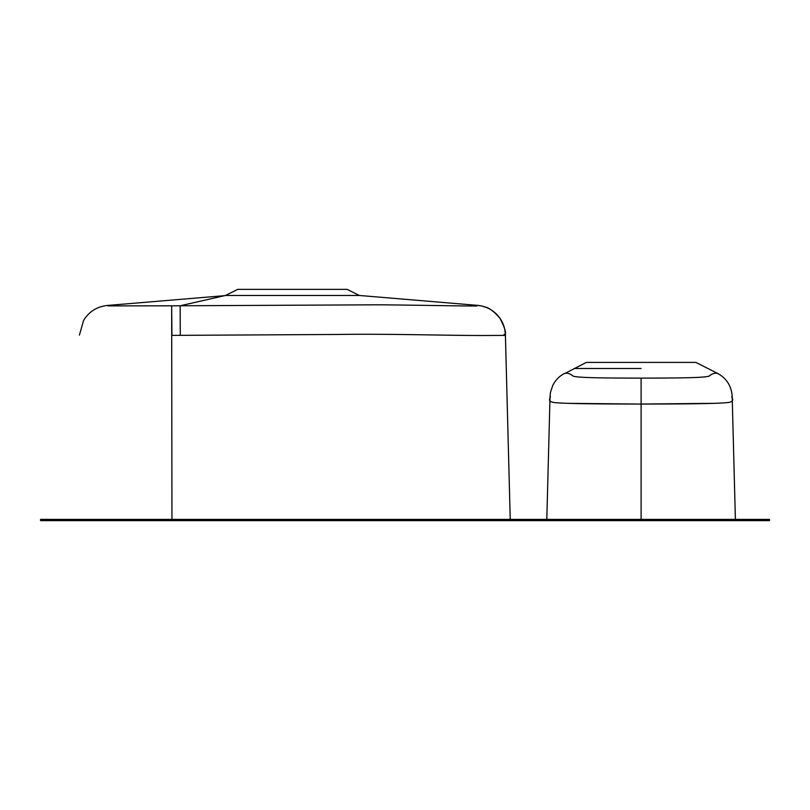 <?xml version="1.0" encoding="UTF-8"?>
<svg xmlns="http://www.w3.org/2000/svg" width="810" height="810" viewBox="0 0 810 810"><rect width="100%" height="100%" fill="white"/><g stroke="black" fill="none" stroke-linecap="round" stroke-linejoin="round"><path stroke-width="1.21" d="M78.266 520.617L171.619 520.617M509.055 520.617L40.5 520.617L769.5 520.617L641.105 520.617L641.105 519.402L40.5 519.402L769.5 519.402L641.105 519.402L641.105 404.048C602.134 404.008 564.894 403.795 553.979 402.509C545.616 401.244 551.934 396.728 550.03 396.535C551.762 396.627 546.092 401.031 553.402 402.438C563.74 403.795 601.273 403.998 641.105 404.048L713.64 403.35L641.105 404.079L568.61 403.35M171.679 520.617L412.908 520.617M547.995 520.617L640.548 520.617M504.195 334.986L504.083 335.502M505.389 334.226L510.239 519.402L171.943 519.402L171.669 305.815L379.93 304.803C424.389 305.228 480.067 306.413 476.928 305.866L477.535 305.36L359.356 295.468L225.696 295.468M359.356 295.468L347.186 289.383L237.654 289.383L225.484 295.468L180.154 305.775L180.276 335.34L171.943 335.391L171.669 305.815L107.963 305.886M79.431 335.117L83.582 320.426C89.09 311.546 97.038 306.555 107.426 305.451L224.937 295.64M481.018 305.856L477.546 305.36A30.426 30.426 178.5 0 1 505.41 334.884L505.42 335.391L487.347 335.492C453.59 335.725 389.823 333.649 339.542 334.449L180.276 335.34M565.127 373.349L586.339 362.404L695.871 362.404L586.622 362.404M716.05 373.278L717.63 373.41L695.871 362.404M641.105 368.489L574.168 368.489L641.105 368.489M641.105 378.128C607.996 378.047 577.469 377.926 573.065 376.083C570.179 373.653 567.354 372.762 564.58 373.41C567.192 372.742 569.987 373.613 572.964 376.032C577.034 377.936 607.834 378.037 641.105 378.128C674.122 378.047 704.74 377.936 709.145 376.083C712.061 373.653 714.886 372.762 717.63 373.41C714.987 372.752 712.203 373.623 709.276 376.022C705.348 377.936 674.548 378.037 641.105 378.128L641.105 404.048C680.724 404.008 718.197 403.795 728.646 402.459C736.249 401.082 730.397 396.657 732.169 396.535C730.276 396.718 736.553 401.203 728.281 402.499C717.427 403.795 680.147 404.008 641.105 404.048M568.499 403.35L641.105 404.079M504.205 335.502L504.174 334.267M769.5 520.617L769.5 519.402M484.167 306.676L483.712 306.534C482.871 307.385 488.319 304.56 500.134 318.553C504.316 326.936 506.058 332.019 505.359 333.791L504.731 329.245M564.58 373.41C559.497 376.002 555.559 380.001 552.774 385.408L550.476 392.324L550.03 396.535M717.63 373.41C726.59 378.402 731.43 386.005 732.169 396.242L732.189 397.183M735.389 519.402L732.179 396.515M550.03 396.515L546.811 519.402M734.204 520.617L734.174 519.402"/></g></svg>
